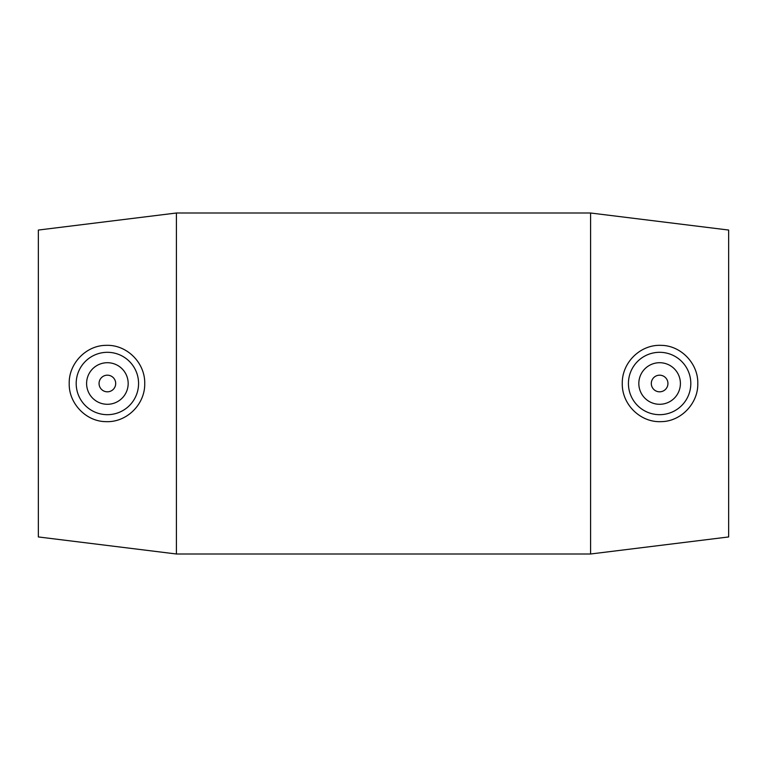 <?xml version="1.0" encoding="UTF-8"?>
<svg xmlns="http://www.w3.org/2000/svg" width="767" height="767" viewBox="0 0 767 767"><rect width="100%" height="100%" fill="white"/><g stroke="black" fill="none" stroke-linecap="round" stroke-linejoin="round"><path stroke-width="1.15" d="M651.308 383.5A8.312 8.312 0 0 1 663.781 376.3A8.312 8.312 0 0 1 663.781 390.7A8.312 8.312 0 0 1 651.308 383.5M638.825 383.5A20.795 20.795 0 0 1 670.013 365.495A20.795 20.795 0 0 1 670.013 401.505A20.795 20.795 0 0 1 638.825 383.5M115.692 383.5A8.312 8.312 0 0 1 103.219 390.7A8.312 8.312 0 0 1 103.219 376.3A8.312 8.312 0 0 1 115.692 383.5M128.175 383.5A20.795 20.795 0 0 1 96.987 401.505A20.795 20.795 0 0 1 96.987 365.495A20.795 20.795 0 0 1 128.175 383.5M76.192 383.5A31.188 31.188 0 0 1 107.792 352.312A31.188 31.188 0 0 1 138.559 384.325A31.188 31.188 0 0 1 106.143 414.659A31.188 31.188 0 0 1 76.192 383.5M660.857 414.659A31.188 31.188 0 0 0 690.808 383.5A31.188 31.188 0 0 0 659.208 352.312A31.188 31.188 0 0 0 628.441 384.325A31.188 31.188 0 0 0 660.857 414.659M661.135 421.639C640.455 422.675 621.855 404.458 622.267 383.5C621.864 362.532 640.455 344.325 661.135 345.361C680.962 345.438 698.315 363.644 697.788 383.5C698.306 403.356 680.962 421.562 661.135 421.639M105.865 421.639C86.038 421.562 68.694 403.356 69.212 383.5C68.685 363.644 86.038 345.438 105.865 345.361C126.545 344.325 145.136 362.532 144.733 383.5C145.145 404.458 126.545 422.675 105.865 421.639M590.59 383.5L590.59 553.995L176.41 553.995L176.41 213.005L590.59 213.005L590.59 383.5M590.59 213.005L728.65 230.052L728.65 536.948L590.59 553.995M176.41 213.005L38.35 230.052L38.35 536.948L176.41 553.995"/></g></svg>
